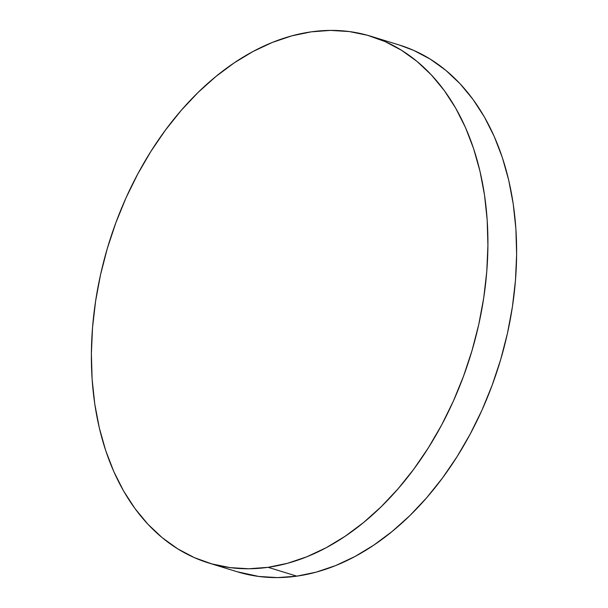 <?xml version="1.0" encoding="UTF-8"?>
<svg xmlns="http://www.w3.org/2000/svg" width="608" height="608" viewBox="0 0 608 608"><rect width="100%" height="100%" fill="white"/><g stroke="black" fill="none" stroke-linecap="round" stroke-linejoin="round"><path stroke-width="0.91" d="M208.567 562.94L237.272 571.778A275.561 189.331 -72.9 0 0 296.81 576.148L268.105 567.317L296.81 576.148A275.561 189.331 -72.9 0 0 509.709 322.483A275.561 189.331 -72.9 0 0 399.433 45.06L370.728 36.222A275.561 189.331 107.1 0 1 481.012 313.644A275.561 189.331 107.1 0 1 268.105 567.317A275.561 189.331 107.1 0 1 208.567 562.94A275.561 189.331 107.1 0 1 98.291 285.517A275.561 189.331 107.1 0 1 311.19 31.852A275.561 189.331 107.1 0 1 370.728 36.222M399.304 45.022L413.683 50.38L430.266 59.136L445.77 70.292L460.051 83.737L472.963 99.355L484.386 116.979L494.213 136.45L502.345 157.578L508.706 180.158L513.228 203.969L515.88 228.79L516.625 254.38L515.462 280.486L512.4 306.865L507.475 333.26L500.726 359.412L492.214 385.069L482.038 409.997L470.273 433.937L457.056 456.676L442.495 477.987L426.748 497.663L409.952 515.516L392.274 531.369L373.882 545.08L354.958 556.518L335.677 565.562L316.236 572.128L296.81 576.148L277.59 577.6L258.772 576.452L237.135 571.733M311.19 31.852L330.41 30.4L349.228 31.548L367.483 35.272L384.986 41.542L401.561 50.297L417.073 61.454L431.346 74.906L444.258 90.516L455.681 108.14L465.508 127.612L473.64 148.74L480.001 171.319L484.523 195.138L487.175 219.952L487.92 245.541L486.765 271.654L483.702 298.026L478.77 324.421L472.021 350.573L463.516 376.23L453.332 401.158L441.575 425.106L428.351 447.838L413.797 469.148L398.042 488.824L381.246 506.677L363.569 522.538L345.177 536.248L326.253 547.679L306.979 556.723L287.531 563.289L268.105 567.317L248.892 568.761L230.067 567.621L211.82 563.897L194.317 557.62L177.734 548.864L162.23 537.708L147.949 524.263L135.037 508.645L123.614 491.021L113.787 471.55L105.655 450.422L99.294 427.842L94.772 404.031L92.12 379.21L91.375 353.62L92.538 327.514L95.6 301.135L100.525 274.74L107.274 248.588L115.786 222.931L125.962 198.003L137.727 174.063L150.944 151.324L165.505 130.013L181.252 110.337L198.048 92.484L215.726 76.631L234.118 62.92L253.042 51.482L272.323 42.438L291.764 35.872L311.19 31.852"/></g></svg>
